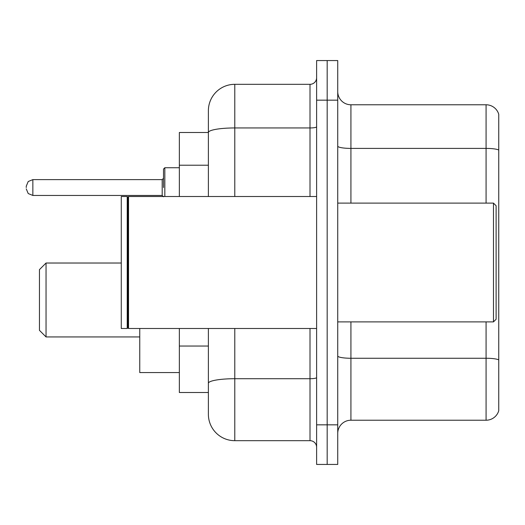 <?xml version="1.0" encoding="UTF-8"?>
<svg xmlns="http://www.w3.org/2000/svg" width="525" height="525" viewBox="0 0 525 525"><rect width="100%" height="100%" fill="white"/><g stroke="black" fill="none" stroke-linecap="round" stroke-linejoin="round"><path stroke-width="0.79" d="M208.386 132.497L179.353 132.497L179.353 196.507M234.787 328.493L234.787 440.678A26.394 26.394 0 0 1 208.386 414.277L208.386 392.503L179.353 392.503L179.353 328.493M208.386 414.277L208.386 328.493M316.614 424.837L316.614 464.435L327.173 464.435L327.173 424.837L327.173 464.435L337.733 464.435L337.733 424.837L327.173 424.837L327.173 100.163L327.173 424.837L316.614 424.837L316.614 100.163L327.173 100.163L327.173 60.565L327.173 100.163L337.733 100.163L337.733 424.837M337.733 100.163L337.733 60.565L316.614 60.565L316.614 100.163M234.787 440.678L310.012 440.678L310.012 328.493M208.386 157.959L208.386 110.722A26.394 26.394 0 0 1 234.787 84.322L310.012 84.322A6.602 6.602 0 0 0 316.614 77.726M208.386 387.883L208.386 353.292M208.386 196.507L208.386 132.53A26.394 4.581 180 0 1 234.787 127.949L310.012 127.949L310.012 84.322M208.386 110.722L208.386 125.239M316.614 447.274A6.602 6.602 0 0 0 310.012 440.678M498.75 360.091L498.75 410.714A13.197 13.197 0 0 1 486.078 420.223L350.93 420.223A13.197 13.197 0 0 0 337.733 433.42M498.75 114.286A13.197 13.197 0 0 0 486.078 104.777A13.197 13.197 0 0 1 498.75 114.286L498.75 410.714M498.75 150.058A13.197 2.29 180 0 0 486.078 148.404L486.078 104.777L350.93 104.777A13.197 13.197 0 0 1 337.733 91.58A13.197 13.197 0 0 0 350.93 104.777L350.93 203.109M46.049 336.938L46.049 263.025L39.447 269.627L39.447 330.337L46.049 336.938L139.755 336.938M139.755 328.493L139.755 372.573L179.353 372.573M493.474 203.109L496.112 205.748L496.112 319.252L493.474 321.891L493.474 203.109L337.733 203.109M128.54 328.493L127.877 327.83L127.877 197.17L128.54 196.507L128.54 328.493L316.614 328.493M127.214 328.493L121.275 328.493L121.275 196.507L127.214 196.507L127.214 328.493L127.877 327.83M163.511 187.537L163.511 169.057L163.511 187.537M26.25 187.537L26.25 186.211L26.25 187.537M208.386 165.218L179.353 165.218M208.386 346.034L179.353 346.034M316.614 377.573A6.602 1.148 0 0 1 310.012 378.715L234.787 378.715A26.394 4.581 180 0 0 208.386 383.303M234.787 84.322L234.787 196.507M310.012 196.507L310.012 127.949A6.602 1.148 0 0 0 316.614 126.801M498.75 359.907A13.197 2.29 180 0 0 486.078 358.26L350.93 358.26L350.93 420.223M486.078 420.223L486.078 321.891M486.078 203.109L486.078 148.404L350.93 148.404A13.197 2.29 0 0 1 337.733 146.114M350.93 321.891L350.93 358.26A13.197 2.29 0 0 1 337.733 355.97M179.353 167.737L164.83 167.737L164.83 196.507M162.192 179.616L32.852 179.616L32.852 195.451L162.192 195.451L162.192 179.616L163.511 178.297M46.049 263.025L121.275 263.025M337.733 321.891L493.474 321.891M127.877 197.17L127.214 196.507M128.54 196.507L316.614 196.507M32.852 195.451L28.219 193.554L26.25 188.856M32.852 179.616L28.219 181.512L26.25 186.211M162.192 195.451L163.511 196.77M164.83 167.737L163.511 169.057"/></g></svg>
